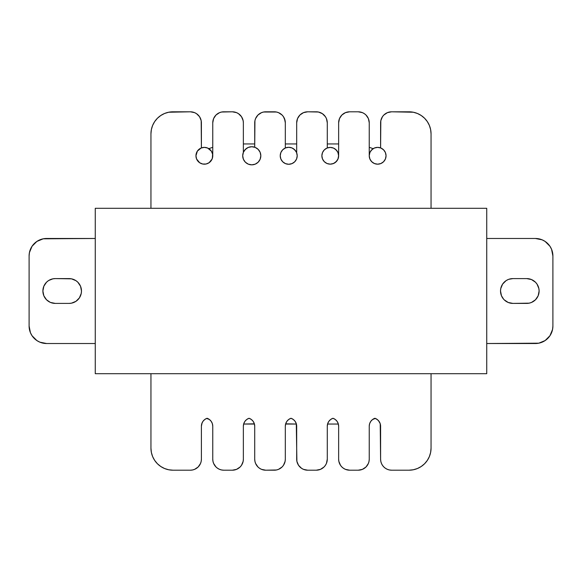 <?xml version="1.0" encoding="UTF-8"?>
<svg xmlns="http://www.w3.org/2000/svg" width="582" height="582" viewBox="0 0 582 582"><rect width="100%" height="100%" fill="white"/><g stroke="black" fill="none" stroke-linecap="round" stroke-linejoin="round"><path stroke-width="0.87" d="M386.048 155.78A8.403 8.403 0 0 1 377.645 164.182A8.403 8.403 0 0 1 369.243 155.78A8.403 8.403 0 0 1 377.645 147.377A8.403 8.403 0 0 1 386.048 155.78L385.408 158.995L383.582 161.723L380.861 163.542L377.645 164.182L374.43 163.542L371.702 161.723L369.876 158.995L369.243 155.78L369.876 152.564L371.702 149.843L374.43 148.017L377.645 147.377L380.861 148.017L383.582 149.843L385.408 152.564L386.048 155.78M370.749 160.588L371.702 161.723A8.403 8.403 0 0 1 371.694 161.716A8.403 8.403 0 0 0 371.709 161.731L372.975 162.771A8.403 8.403 0 0 1 372.975 162.771A8.403 8.403 0 0 1 372.96 162.764L372.749 162.611M370.654 151.116L372.975 148.796M213.594 118.619A11.029 11.029 0 0 1 213.601 118.604A11.029 11.029 0 0 0 212.757 122.831A11.029 11.029 0 0 1 223.786 111.802L232.334 111.802A11.029 11.029 0 0 1 232.349 111.802A11.029 11.029 0 0 0 232.334 111.802A11.029 11.029 0 0 1 243.363 122.831L243.363 152.404L243.363 122.831L243.152 120.678L241.501 116.706L238.46 113.665L236.554 112.646L232.334 111.802L221.64 112.02L219.567 112.646L215.987 115.032L213.601 118.612L212.757 122.831L212.757 155.78A8.403 8.403 0 0 1 204.355 164.182A8.403 8.403 0 0 1 195.952 155.78A8.403 8.403 0 0 1 204.355 147.377A8.403 8.403 0 0 1 212.757 155.78L212.124 158.995L209.025 162.771L205.999 164.022L202.718 164.022L199.691 162.771L196.592 158.995L195.952 155.78L197.371 151.116L201.139 148.017L204.355 147.377L207.57 148.017L211.346 151.116L212.597 154.143L212.357 158.348L211.193 160.668L209.375 162.524L207.083 163.731M209.025 162.771L211.863 159.563M209.025 148.796L211.346 151.116M260.823 155.78A9.057 9.057 0 0 1 251.766 164.837A9.057 9.057 0 0 1 242.709 155.78A9.057 9.057 0 0 1 251.766 146.722A9.057 9.057 0 0 1 260.823 155.78L260.132 159.25L258.168 162.189L255.229 164.153L251.766 164.837L248.296 164.153L245.357 162.189L243.4 159.25L242.709 155.78L243.4 152.317L245.357 149.378L248.296 147.413L251.766 146.722L255.229 147.413L258.168 149.378L260.132 152.317L260.823 155.78M244.236 150.753L246.732 148.25M338.6 155.78A8.366 8.366 0 0 1 330.234 164.146A8.366 8.366 0 0 1 321.875 155.78A8.366 8.366 0 0 1 330.234 147.421A8.366 8.366 0 0 1 338.6 155.78L337.96 158.981L336.149 161.694L333.435 163.513L330.234 164.146L327.033 163.513L324.32 161.694L322.508 158.981L321.875 155.78L322.508 152.579L324.32 149.865L327.033 148.054L330.234 147.421L333.435 148.054L336.149 149.865L337.96 152.579L338.6 155.78M337.189 160.428L334.883 162.734M334.883 148.832L337.189 151.138M297.206 155.78A8.49 8.49 0 0 1 288.716 164.27A8.49 8.49 0 0 1 280.226 155.78A8.49 8.49 0 0 1 288.716 147.297A8.49 8.49 0 0 1 297.206 155.78L296.558 159.031L294.718 161.781L291.968 163.622L288.716 164.27L285.471 163.622L282.714 161.781L280.873 159.031L280.226 155.78L280.873 152.535L282.714 149.778L285.471 147.937L288.716 147.297L291.968 147.937L294.718 149.778L296.558 152.535L297.206 155.78M293.43 148.723L295.772 151.065M339.481 463.403A11.029 11.029 0 0 1 339.481 463.388L340.499 465.294A11.029 11.029 0 0 1 340.492 465.28A11.029 11.029 0 0 0 340.506 465.309L341.867 466.968A11.029 11.029 0 0 1 341.86 466.953A11.029 11.029 0 0 0 341.874 466.975M341.867 466.968L343.54 468.335A11.029 11.029 0 0 0 343.555 468.343A11.029 11.029 0 0 1 343.54 468.335L345.446 469.354L349.666 470.198A11.029 11.029 0 0 1 349.651 470.198A11.029 11.029 0 0 0 349.666 470.198L358.214 470.198A11.029 11.029 0 0 1 358.214 470.198L362.433 469.354A11.029 11.029 0 0 1 362.419 469.361A11.029 11.029 0 0 0 362.448 469.347L366.013 466.968L368.399 463.388A11.029 11.029 0 0 1 368.391 463.403A11.029 11.029 0 0 0 368.399 463.388L369.024 461.322A11.029 11.029 0 0 1 369.024 461.33A11.029 11.029 0 0 0 369.032 461.308L369.243 459.169A11.029 11.029 0 0 1 369.243 459.176L369.243 426.22A8.403 8.403 0 0 1 369.461 424.3A8.403 8.403 0 0 0 369.243 426.213L369.563 423.907M363.408 468.896L366.013 466.968A11.029 11.029 0 0 0 366.02 466.953A11.029 11.029 0 0 1 365.998 466.975M369.781 423.252L370.559 421.688L369.781 423.252M371.171 420.859A8.403 8.403 0 0 0 369.461 424.285A8.403 8.403 0 0 1 371.171 420.859L372.582 419.513A8.403 8.403 0 0 0 371.185 420.837A8.403 8.403 0 0 1 372.582 419.513A8.403 8.403 0 0 0 369.243 426.206L369.243 459.169A11.029 11.029 0 0 1 358.214 470.198L349.666 470.198A11.029 11.029 0 0 1 338.637 459.169L338.848 461.322L340.499 465.294M297.518 463.396A11.029 11.029 0 0 1 296.885 461.308L298.537 465.294L301.578 468.335L303.484 469.354L307.703 470.198L316.252 470.198A11.029 11.029 0 0 1 316.252 470.198L320.471 469.354L324.05 466.968A11.029 11.029 0 0 0 324.058 466.96A11.029 11.029 0 0 1 324.05 466.968L325.418 465.294A11.029 11.029 0 0 1 325.411 465.309L326.444 463.388L327.28 459.169L327.28 426.22A8.403 8.403 0 0 1 327.564 424.045A8.403 8.403 0 0 0 327.28 426.22A8.403 8.403 0 0 1 327.564 424.045A8.403 8.403 0 0 0 327.28 426.22L327.681 423.652L328.845 421.332L327.681 423.652M285.107 461.322L285.318 459.169A11.029 11.029 0 0 1 274.297 470.198L265.748 470.198A11.029 11.029 0 0 1 261.522 469.354L259.623 468.335L261.529 469.354A11.029 11.029 0 0 1 261.522 469.354L265.748 470.198A11.029 11.029 0 0 1 265.741 470.198L276.443 469.98A11.029 11.029 0 0 0 285.115 461.3A11.029 11.029 0 0 1 276.443 469.98L278.516 469.354L282.088 466.968L283.463 465.294L285.107 461.322L283.463 465.294M205.57 418.96L206.69 418.414A70.022 70.022 0 0 0 209.418 419.513L210.822 420.851M211.877 422.474L212.219 423.252M212.437 423.907L212.539 424.293M173.007 111.802L190.372 111.802A11.029 11.029 0 0 1 190.387 111.802A11.029 11.029 0 0 0 190.372 111.802A11.029 11.029 0 0 1 201.401 122.831L201.401 147.915L201.19 120.678L199.546 116.706L196.505 113.665L194.592 112.646L190.372 111.802L168.707 112.231L164.568 113.483L160.756 115.52L157.409 118.262L154.667 121.609L152.63 125.421L151.378 129.56L150.949 133.86L150.949 208.298L150.949 133.86A22.058 22.058 0 0 1 173.007 111.802L168.707 112.231M168.707 469.769L173.007 470.198A22.058 22.058 0 0 1 150.949 448.14L150.949 373.702L150.949 448.14L151.378 452.44L152.63 456.579L154.667 460.391L157.409 463.738L160.756 466.48L164.568 468.517L168.707 469.769L173.007 470.198L190.372 470.198A11.029 11.029 0 0 1 190.372 470.198L192.526 469.98A11.029 11.029 0 0 1 192.511 469.987A11.029 11.029 0 0 0 192.54 469.98L194.592 469.354A11.029 11.029 0 0 1 194.584 469.361A11.029 11.029 0 0 0 194.614 469.347L198.171 466.968L200.564 463.388A11.029 11.029 0 0 1 200.557 463.396L201.19 461.322A11.029 11.029 0 0 1 201.19 461.33A11.029 11.029 0 0 0 201.197 461.3L201.401 459.169A11.029 11.029 0 0 1 201.401 459.176L201.401 426.22L201.801 423.652L202.907 421.419M202.085 422.903L202.849 421.506A8.403 8.403 0 0 1 206.69 418.414A8.403 8.403 0 0 0 201.401 426.22A8.403 8.403 0 0 1 201.772 423.761L201.401 426.22L202.085 422.903M285.115 120.7A11.029 11.029 0 0 0 276.443 112.02A11.029 11.029 0 0 1 285.115 120.7A11.029 11.029 0 0 1 285.107 120.685L283.463 116.706L282.088 115.032L278.516 112.646L276.443 112.02L263.595 112.02L261.529 112.646L257.95 115.032L255.556 118.612L254.931 120.678L254.72 147.224L254.72 122.831A11.029 11.029 0 0 1 265.748 111.802L274.297 111.802A11.029 11.029 0 0 1 285.318 122.831L284.482 118.612A11.029 11.029 0 0 1 284.482 118.619M374.917 163.731L372.626 162.524L370.807 160.668L369.643 158.348L369.243 155.78L369.243 122.831L368.399 118.612L366.013 115.032L364.339 113.665L362.433 112.646L358.214 111.802L349.666 111.802L345.446 112.646L341.867 115.032L339.481 118.612L338.637 122.831L338.637 155.78L338.237 158.348L337.073 160.668L335.254 162.524L332.897 163.709A8.403 8.403 0 0 0 332.962 163.731A8.403 8.403 0 0 0 338.637 155.78L338.637 122.831A11.029 11.029 0 0 1 349.666 111.802L347.512 112.02A11.029 11.029 0 0 0 347.498 112.02A11.029 11.029 0 0 1 347.512 112.02M380.599 459.183A11.029 11.029 0 0 1 380.599 459.169A11.029 11.029 0 0 0 380.599 459.176L380.81 461.322A11.029 11.029 0 0 0 380.81 461.33A11.029 11.029 0 0 1 380.803 461.3L381.436 463.388A11.029 11.029 0 0 0 381.443 463.403A11.029 11.029 0 0 1 381.436 463.388L382.454 465.294A11.029 11.029 0 0 1 382.447 465.28A11.029 11.029 0 0 0 382.454 465.294L383.829 466.968A11.029 11.029 0 0 1 383.829 466.968A11.029 11.029 0 0 0 383.836 466.975L383.945 467.077M381.428 463.374A11.029 11.029 0 0 0 383.836 466.975L385.495 468.335A11.029 11.029 0 0 0 385.51 468.343L387.408 469.354A11.029 11.029 0 0 1 387.394 469.347A11.029 11.029 0 0 0 387.408 469.354L389.474 469.98A11.029 11.029 0 0 0 389.482 469.987A11.029 11.029 0 0 1 389.474 469.98L391.628 470.198A11.029 11.029 0 0 1 391.613 470.198A11.029 11.029 0 0 0 391.628 470.198L408.993 470.198A22.058 22.058 0 0 1 408.993 470.198L413.293 469.769L417.432 468.517A22.058 22.058 0 0 1 417.41 468.525M413.293 112.231L391.628 111.802L387.408 112.646L383.829 115.032L382.454 116.706L380.81 120.678L380.599 147.915L380.599 122.831A11.029 11.029 0 0 1 391.628 111.802A11.029 11.029 0 0 0 391.621 111.802A11.029 11.029 0 0 1 391.628 111.802L408.993 111.802A22.058 22.058 0 0 1 431.051 133.86L430.622 129.56L429.371 125.421L427.334 121.609L424.591 118.262L421.244 115.52L417.432 113.483L413.293 112.231L408.993 111.802M369.643 423.652L370.807 421.332L372.626 419.477L374.917 418.269A8.403 8.403 0 0 0 372.582 419.513A70.022 70.022 0 0 0 375.31 418.414L376.43 418.96M369.243 426.22A8.403 8.403 0 0 1 374.917 418.269L377.463 419.673M379.151 421.506L379.915 422.903M380.213 423.703L380.599 459.169L380.599 426.22L380.199 423.652L378.46 420.619M214.613 465.287A11.029 11.029 0 0 0 214.627 465.309L213.601 463.388L215.987 466.968L217.661 468.335A11.029 11.029 0 0 1 217.653 468.328L219.567 469.354A11.029 11.029 0 0 1 219.56 469.354L221.64 469.98A11.029 11.029 0 0 1 221.626 469.98L223.786 470.198A11.029 11.029 0 0 1 223.779 470.198L232.334 470.198L236.554 469.354A11.029 11.029 0 0 0 236.568 469.354A11.029 11.029 0 0 1 236.539 469.361L240.133 466.968L241.501 465.294A11.029 11.029 0 0 0 241.515 465.28A11.029 11.029 0 0 1 241.494 465.309L243.152 461.322L243.363 459.169L243.363 426.22L243.763 423.652L244.927 421.332L246.746 419.477L249.038 418.269L251.337 419.477L253.155 421.332L254.319 423.652L254.72 426.22A8.403 8.403 0 0 0 254.436 424.045L243.647 424.045L254.37 423.82M95.266 208.298L95.266 373.702L95.266 208.298L486.734 208.298L486.734 373.702L486.734 208.298L95.266 208.298M551.569 332.708L552.565 329.427L549.946 335.741L545.123 340.565L538.808 343.184L486.734 343.518L535.396 343.518A17.504 17.504 0 0 0 552.9 326.015L552.565 329.427M552.565 252.573L551.569 249.292L552.9 255.985L552.9 326.015L552.9 255.985A17.504 17.504 0 0 0 535.396 238.482L542.097 239.813L545.123 241.435L549.946 246.259L551.569 249.292M30.431 249.292L29.435 252.573L32.054 246.259L36.877 241.435L43.192 238.816L95.266 238.482L46.604 238.482A17.504 17.504 0 0 0 29.1 255.985L29.435 252.573M29.435 329.427L30.431 332.708L29.1 326.015L29.1 255.985L29.1 326.015A17.504 17.504 0 0 0 46.604 343.518L39.903 342.187L36.877 340.565L32.054 335.741L30.431 332.708M538.175 286.271A12.404 12.404 0 0 1 538.874 288.563L539.114 291L538.874 288.577L537.026 284.111L538.168 286.249A12.404 12.404 0 0 0 531.475 279.549L526.71 278.596A12.404 12.404 0 0 1 539.114 291A12.404 12.404 0 0 1 526.71 303.404A12.404 12.404 0 0 0 529.118 303.171M526.71 303.404L512.924 303.404L529.133 303.164L531.461 302.458L535.484 299.774L538.168 295.751L537.026 297.889A12.404 12.404 0 0 0 538.168 295.765L539.114 291M504.15 282.226L506.034 280.684L502.608 284.111L500.76 288.577L500.52 291L501.466 295.751L503.656 299.25M504.15 299.774L508.181 302.458L512.924 303.404A12.404 12.404 0 0 1 500.52 291A12.404 12.404 0 0 1 512.924 278.596L508.835 279.287M44.974 297.889L43.832 295.751L46.516 299.774L50.168 302.298M43.126 293.423L42.886 291L43.832 295.751M43.832 286.249L46.516 282.226L43.832 286.249L42.886 291M52.867 278.836L55.29 278.596L52.867 278.836L48.742 280.466M77.85 299.774L75.966 301.316L79.392 297.889L81.24 293.423L81.48 291L80.534 286.249L77.85 282.226L75.966 280.684L71.491 278.836L55.29 278.596L69.076 278.596A12.404 12.404 0 0 1 81.48 291A12.404 12.404 0 0 1 69.076 303.404L71.491 303.164L75.966 301.316M486.734 373.702L95.266 373.702L486.734 373.702M431.051 208.298L431.051 133.86L431.051 208.298M285.318 148.003L285.318 122.831A11.029 11.029 0 0 0 285.318 122.817A11.029 11.029 0 0 1 285.318 122.831L285.318 148.003M296.682 122.831L296.682 152.84L296.682 122.831A11.029 11.029 0 0 1 307.703 111.802L303.484 112.646L299.912 115.032L297.518 118.612L296.682 122.831A11.029 11.029 0 0 0 296.682 122.831M320.471 112.646A11.029 11.029 0 0 1 322.384 113.665A11.029 11.029 0 0 0 316.252 111.802A11.029 11.029 0 0 1 327.28 122.831L327.28 147.959L327.28 122.831L326.444 118.612L325.418 116.706L322.377 113.665L318.405 112.02L307.703 111.802A11.029 11.029 0 0 0 296.893 120.685M369.243 155.794L369.243 155.794A8.403 8.403 0 0 1 369.243 155.78L369.243 122.831A11.029 11.029 0 0 0 368.391 118.597M367.38 116.706L367.38 116.706A11.029 11.029 0 0 1 367.388 116.713A11.029 11.029 0 0 0 367.373 116.691L366.013 115.032A11.029 11.029 0 0 1 366.02 115.04A11.029 11.029 0 0 0 366.005 115.025A11.029 11.029 0 0 1 366.013 115.04M368.399 118.604A11.029 11.029 0 0 1 368.399 118.612A11.029 11.029 0 0 1 369.243 122.831A11.029 11.029 0 0 0 358.214 111.802A11.029 11.029 0 0 1 358.221 111.802A11.029 11.029 0 0 0 358.214 111.802L349.666 111.802A11.029 11.029 0 0 0 349.651 111.802A11.029 11.029 0 0 1 349.666 111.802M324.05 115.032A11.029 11.029 0 0 1 324.05 115.04A11.029 11.029 0 0 0 324.05 115.032L322.377 113.665A11.029 11.029 0 0 0 316.252 111.802L307.703 111.802M241.508 116.706A11.029 11.029 0 0 0 241.501 116.706A11.029 11.029 0 0 1 241.508 116.713A11.029 11.029 0 0 0 241.494 116.691L240.133 115.032M223.786 111.802L221.64 112.02A11.029 11.029 0 0 0 214.613 116.713A11.029 11.029 0 0 1 214.627 116.698M212.757 122.831A11.029 11.029 0 0 1 212.757 122.824L212.757 155.78M200.557 118.597A11.029 11.029 0 0 1 200.564 118.612A11.029 11.029 0 0 0 200.557 118.604A11.029 11.029 0 0 0 198.164 115.025A11.029 11.029 0 0 1 198.171 115.032M243.363 122.831A11.029 11.029 0 0 0 242.519 118.597A11.029 11.029 0 0 1 242.519 118.612A11.029 11.029 0 0 1 243.363 122.831A11.029 11.029 0 0 0 243.363 122.817M327.28 122.831A11.029 11.029 0 0 0 326.437 118.604A11.029 11.029 0 0 1 326.444 118.619A11.029 11.029 0 0 1 327.28 122.831M383.829 115.032A11.029 11.029 0 0 1 383.836 115.025A11.029 11.029 0 0 0 381.428 118.633A11.029 11.029 0 0 1 381.443 118.597M257.95 115.032L259.623 113.665M278.516 112.646A11.029 11.029 0 0 1 282.095 115.04M328.845 421.332L330.663 419.477L332.962 418.269A8.403 8.403 0 0 1 338.637 426.22L338.637 459.169L338.637 426.22L338.237 423.652L337.073 421.332L338.237 423.652M327.28 426.22A8.403 8.403 0 0 1 332.962 418.269A8.403 8.403 0 0 0 327.564 424.045L338.353 424.045L327.564 424.045A8.403 8.403 0 0 0 327.28 426.22L327.28 459.169A11.029 11.029 0 0 1 326.437 463.403A11.029 11.029 0 0 0 326.444 463.374M293.299 419.477L291 418.269L288.701 419.477L291 418.269L293.299 419.477L295.11 421.332L296.282 423.652L296.893 461.322A11.029 11.029 0 0 0 307.703 470.198A11.029 11.029 0 0 1 296.682 459.169L296.682 426.22A8.403 8.403 0 0 0 291 418.269L292.848 419.164M286.89 421.332L285.718 423.652L286.89 421.332L288.701 419.477M285.667 423.82L296.391 424.045L285.609 424.045M257.95 466.968L259.623 468.335A11.029 11.029 0 0 0 259.63 468.343A11.029 11.029 0 0 1 259.616 468.328L257.95 466.968L255.556 463.388A11.029 11.029 0 0 1 255.556 463.374L256.582 465.294A11.029 11.029 0 0 1 256.582 465.294L257.95 466.968A11.029 11.029 0 0 1 257.95 466.96M201.772 423.747A8.403 8.403 0 0 1 202.849 421.506M243.363 459.183A11.029 11.029 0 0 0 243.363 459.169L243.363 426.22A8.403 8.403 0 0 1 243.647 424.045L243.647 424.045M331.114 419.164L332.962 418.269L335.254 419.477L337.073 421.332M417.432 468.517L421.244 466.48L424.591 463.738L427.334 460.391L429.371 456.579A22.058 22.058 0 0 1 429.363 456.594L430.622 452.44L431.051 448.14L431.051 373.702L431.051 448.14A22.058 22.058 0 0 1 408.993 470.198L413.293 469.769A22.058 22.058 0 0 0 413.315 469.769M198.186 466.953A11.029 11.029 0 0 1 198.156 466.975A11.029 11.029 0 0 1 198.156 466.982L199.546 465.294A11.029 11.029 0 0 0 199.546 465.287M213.601 463.388A11.029 11.029 0 0 1 213.594 463.367L212.976 461.322A11.029 11.029 0 0 0 212.976 461.337M212.757 459.191A11.029 11.029 0 0 1 212.757 459.169L212.976 461.322M202.965 421.332L204.784 419.477L207.083 418.269L209.375 419.477L211.193 421.332L212.357 423.652L212.757 426.22L212.757 459.169A11.029 11.029 0 0 0 223.786 470.198L232.334 470.198A11.029 11.029 0 0 0 243.363 459.169A11.029 11.029 0 0 1 242.519 463.403A11.029 11.029 0 0 0 242.519 463.388M254.931 461.33A11.029 11.029 0 0 1 254.931 461.308L255.556 463.388A11.029 11.029 0 0 1 254.72 459.169L254.931 461.322M289.152 419.164L291 418.269A8.403 8.403 0 0 0 285.318 426.22L285.318 459.169A11.029 11.029 0 0 1 285.318 459.183A11.029 11.029 0 0 0 285.318 459.169L285.318 426.22L285.718 423.652M305.557 469.98A11.029 11.029 0 0 1 298.537 465.287M347.512 469.98A11.029 11.029 0 0 1 347.498 469.98A11.029 11.029 0 0 0 347.512 469.98L349.666 470.198M327.28 459.176A11.029 11.029 0 0 0 327.28 459.169A11.029 11.029 0 0 1 316.252 470.198A11.029 11.029 0 0 0 320.478 469.354A11.029 11.029 0 0 1 318.398 469.987M367.373 465.309A11.029 11.029 0 0 0 367.388 465.28A11.029 11.029 0 0 1 367.373 465.309L368.399 463.388M360.36 469.98A11.029 11.029 0 0 0 360.382 469.98A11.029 11.029 0 0 1 360.36 469.98L362.433 469.354M254.72 426.22L254.72 459.169L254.72 426.22A8.403 8.403 0 0 0 249.038 418.269L250.886 419.164M276.443 469.98L278.516 469.354M377.216 419.477L379.035 421.332M408.993 470.198L391.628 470.198A11.029 11.029 0 0 1 380.599 459.169A11.029 11.029 0 0 0 380.599 459.176M316.252 470.198L307.703 470.198M217.668 468.343A11.029 11.029 0 0 1 212.757 459.169L212.757 426.22A8.403 8.403 0 0 0 207.083 418.269A8.403 8.403 0 0 0 201.401 426.22L201.401 459.169A11.029 11.029 0 0 1 190.372 470.198L173.007 470.198M243.363 426.22A8.403 8.403 0 0 1 249.038 418.269L247.197 419.164M375.31 418.414A70.022 70.022 0 0 1 372.582 419.513L372.582 419.513A8.403 8.403 0 0 1 374.91 418.269A8.403 8.403 0 0 1 380.599 426.22M265.748 470.198A11.029 11.029 0 0 1 254.72 459.169M338.637 459.169A11.029 11.029 0 0 0 339.481 463.396M252.457 420.48L252.894 420.99M244.411 422.146L244.709 421.652M245.626 420.48L245.182 420.99M294.419 420.48L294.856 420.99M286.373 422.139L286.671 421.652M287.581 420.48L287.144 420.99M328.335 422.139L328.626 421.652M329.543 420.48L329.099 420.99M332.962 418.269L334.81 419.171M336.374 420.48L335.647 419.789L336.374 420.473M208.873 148.694A70.022 70.022 0 0 1 212.757 147.319A70.022 70.022 0 0 0 208.873 148.694M243.363 143.95L254.72 143.95L243.363 143.95M285.318 143.95L296.682 143.95L285.318 143.95M327.28 143.95L338.637 143.95L327.28 143.95M369.243 147.319A70.022 70.022 0 0 1 373.127 148.694A70.022 70.022 0 0 0 369.243 147.319M253.374 421.652L254.152 423.187M295.329 421.652L296.114 423.187M336.381 420.488L336.818 420.99M337.291 421.652L338.069 423.187M206.69 418.414L206.69 418.414A70.022 70.022 0 0 0 209.418 419.513M512.924 278.596L526.71 278.596L512.924 278.596M529.147 303.164A12.404 12.404 0 0 0 531.446 302.465M531.468 302.458A12.404 12.404 0 0 0 537.011 297.911M538.175 295.729A12.404 12.404 0 0 0 538.874 293.437M538.881 293.401A12.404 12.404 0 0 0 539.114 291.022M539.114 290.978A12.404 12.404 0 0 0 538.881 288.599M531.439 279.527A12.404 12.404 0 0 0 529.154 278.836M529.111 278.829A12.404 12.404 0 0 0 526.732 278.596M486.734 238.482L535.396 238.482L486.734 238.482M537.026 284.111L535.484 282.226L531.461 279.542M508.181 279.542L506.034 280.684M95.266 343.518L46.604 343.518L95.266 343.518M48.401 280.684L46.516 282.226M50.539 302.458L55.29 303.404L69.076 303.404L55.29 303.404A12.404 12.404 0 0 1 42.886 291A12.404 12.404 0 0 1 55.29 278.596"/></g></svg>
